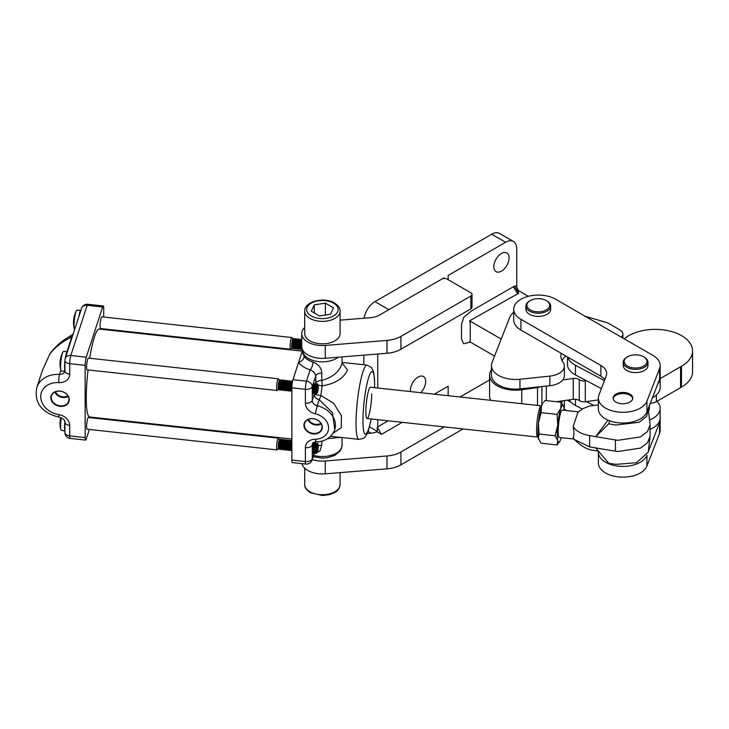 <?xml version="1.0" encoding="UTF-8"?>
<svg xmlns="http://www.w3.org/2000/svg" width="729" height="729" viewBox="0 0 729 729"><rect width="100%" height="100%" fill="white"/><g stroke="black" fill="none" stroke-linecap="round" stroke-linejoin="round"><path stroke-width="1.09" d="M410.491 391.591A10.817 6.242 -60 0 1 418.045 377.084A10.817 6.242 -60 0 1 423.458 376.547A10.817 6.242 -60 0 1 420.66 392.703M501.452 253.492A10.817 6.242 -60 0 1 506.855 252.954A10.817 6.242 -60 0 1 508.514 261.62A10.817 6.242 -60 0 1 501.452 271.142A10.817 6.242 -60 0 1 496.048 271.68A10.817 6.242 -60 0 1 494.39 263.014A10.817 6.242 -60 0 1 501.452 253.492M301.943 463.635A20.64 11.919 0 0 0 301.952 463.69A20.64 11.919 0 0 0 325.271 473.832L386.981 468.829A24.576 14.188 0 0 0 400.932 464.81L463.043 428.953M304.704 311.155L304.704 333.627A17.696 10.215 0 0 0 309.889 340.844A17.696 10.215 0 0 0 329.171 343.058A17.696 10.215 0 0 0 340.088 333.627L340.088 311.155A17.696 10.215 180 0 1 329.171 320.587A17.696 10.215 180 0 1 309.889 318.373A17.696 10.215 180 0 1 304.704 311.155C304.44 301.041 324.432 296.812 334.502 303.027C338.557 305.852 340.425 308.558 340.088 311.155M304.704 327.485A20.64 11.919 0 0 0 301.751 333.627A20.64 11.919 0 0 0 301.952 335.285A20.64 11.919 0 0 0 325.271 345.428L386.981 340.416A24.576 14.188 0 0 0 400.932 336.406L470.87 296.02A3.927 2.269 0 0 0 472.018 294.416A3.927 2.269 0 0 0 470.87 292.812L447.242 279.171A3.927 2.269 0 0 0 445.182 278.542A3.927 2.269 0 0 0 441.683 279.171L379.417 315.119A15.728 9.076 180 0 1 370.487 317.689L340.088 320.159M301.751 333.627L301.751 346.466A20.64 11.919 0 0 0 301.952 348.125A20.64 11.919 0 0 0 325.271 358.267L386.981 353.264A24.576 14.188 0 0 0 400.932 349.246L470.87 308.868L470.87 296.02M513.717 312.212A29.488 17.022 0 0 0 509.525 317.862L492.048 362.441A24.175 13.96 0 0 0 491.446 365.521A24.175 13.96 0 0 0 519.968 379.262L549.848 376.109A17.696 10.215 0 0 0 564.364 366.058A17.696 10.215 0 0 0 563.043 362.195A29.488 17.022 180 0 1 560.856 355.752A29.488 17.022 180 0 1 561.166 353.292M621.345 337.153A10.324 5.96 0 0 0 622.839 334.064A10.324 5.96 0 0 0 619.814 329.854L608.761 323.466A9.832 5.677 0 0 0 606.255 322.418L585.114 316.24M491.446 365.521L491.446 375.153A24.175 13.96 0 0 0 519.968 388.885L549.848 385.741A17.696 10.215 0 0 0 564.364 375.69L564.364 366.058M562.059 360.573A29.488 17.022 180 0 1 565.786 355.962M528.334 296.293L518.292 290.497M470.314 342.092L463.617 343.742L461.484 339.103L461.503 324.25L463.844 317.233L471.581 310.864L514.483 286.105L513.435 286.834L516.26 285.741L518.601 291.245L517.991 291.928M513.435 286.834L517.399 293.277L518.747 293.222L469.604 320.815L501.215 339.067M469.604 320.815L470.26 322.592L470.26 340.662L469.604 341.682L494.544 356.08M494.116 357.174A10.817 6.242 -60 0 1 494.417 356.007M516.743 286.88L516.743 248.671A15.728 9.076 120 0 0 513.489 241.472A15.728 9.076 120 0 0 505.625 242.256L448.144 275.434L448.144 279.69M377.74 354.012L377.74 388.028M377.74 419.667L377.74 426.839L388.183 420.806M434.293 394.189L448.144 386.188L448.144 395.692M460.026 396.986L489.587 379.918M445.182 278.542L443.97 277.849L441.683 279.171M443.97 277.849L443.97 278.524M364.063 318.209A15.728 9.076 -60 0 1 374.952 301.642L388.858 309.67M505.625 242.256L491.72 234.228L374.952 301.642M363.835 355.141L363.835 364.764M491.72 234.228A15.728 9.076 -60 0 1 499.584 233.453L513.489 241.472M472.018 294.416L472.018 307.255A3.927 2.269 180 0 1 470.87 308.868M319.43 315.949L330.51 314.235L333.49 307.829L325.371 303.146L314.281 304.859L311.31 311.265L319.43 315.949M314.281 312.978L314.281 304.859M325.371 315.028L325.371 303.146M402.217 422.337L381.422 434.347L377.248 427.121L377.74 426.839M377.248 427.121L377.248 431.933L381.422 434.347M377.248 431.732A15.728 9.076 180 0 1 370.487 433.254L367.115 433.527M312.231 459.562A20.64 11.919 0 0 0 325.271 460.992L386.981 455.989A24.576 14.188 0 0 0 400.932 451.971L444.326 426.912M449.064 395.792L448.144 395.264M561.23 402.362A17.696 10.215 0 0 0 562.752 400.813M563.964 408.358A17.696 10.215 0 0 0 564.364 406.19L564.364 400.595M629.892 394.097A9.832 5.677 0 0 0 619.185 392.867A9.832 5.677 0 0 0 613.116 398.107A9.832 5.677 0 0 0 615.996 402.116A9.832 5.677 0 0 0 626.703 403.347A9.832 5.677 0 0 0 632.772 398.107A9.832 5.677 0 0 0 629.892 394.097M627.851 366.268A11.4 6.579 0 0 0 643.807 365.994A11.4 6.579 0 0 0 643.652 356.773A11.4 6.579 0 0 0 643.333 356.599A11.4 6.579 0 0 0 627.532 356.773A11.4 6.579 0 0 0 627.851 366.268M643.999 356.982A12.384 7.153 180 0 1 644.345 357.174A12.384 7.153 180 0 1 647.981 362.231A12.384 7.153 180 0 1 640.554 368.783A12.384 7.153 180 0 1 627.186 367.48A12.384 7.153 180 0 1 623.204 362.231A12.384 7.153 180 0 1 626.831 357.174L627.532 356.773M623.204 362.231L623.204 365.448A12.384 7.153 0 0 0 627.186 370.697A12.384 7.153 0 0 0 640.554 372A12.384 7.153 0 0 0 647.981 365.448L647.981 362.231M546.695 300.804A12.384 7.153 180 0 1 547.042 301.004A12.384 7.153 180 0 1 550.668 306.052A12.384 7.153 180 0 1 543.251 312.604A12.384 7.153 180 0 1 529.883 311.301A12.384 7.153 180 0 1 525.901 306.052A12.384 7.153 180 0 1 529.527 301.004L530.229 300.603A11.4 6.579 0 0 0 530.548 310.089A11.4 6.579 0 0 0 546.504 309.816A11.4 6.579 0 0 0 546.349 300.603A11.4 6.579 0 0 0 546.03 300.421A11.4 6.579 0 0 0 530.229 300.603M525.901 306.052L525.901 309.269A12.384 7.153 0 0 0 529.883 314.518A12.384 7.153 0 0 0 543.251 315.821A12.384 7.153 0 0 0 550.668 309.269L550.668 306.052M555.662 299.236A24.576 14.188 0 0 0 528.88 296.156A24.576 14.188 0 0 0 513.717 309.269A24.576 14.188 0 0 0 520.916 319.302L600.887 365.475A19.656 11.354 180 0 1 606.646 373.494A19.656 11.354 180 0 1 606.191 375.918L598.937 395.082A24.576 14.188 0 0 0 598.372 398.107A24.576 14.188 0 0 0 620.242 412.213A24.576 14.188 0 0 0 646.924 401.205L659.572 368.537A24.576 14.188 0 0 0 660.164 365.448A24.576 14.188 0 0 0 652.965 355.415L555.662 299.236M513.717 309.269L513.717 320.022A24.576 14.188 0 0 0 520.916 330.055L600.887 376.228A19.656 11.354 180 0 1 604.833 379.499M598.372 398.107L598.372 408.86A24.576 14.188 0 0 0 620.242 422.966A24.576 14.188 0 0 0 646.924 411.958L659.572 379.29A24.576 14.188 0 0 0 660.164 376.2L660.164 365.448M598.436 451.178A24.576 14.188 0 0 0 598.372 452.199L598.372 462.951A24.576 14.188 0 0 0 620.242 477.058A24.576 14.188 0 0 0 646.924 466.05L659.572 433.391A24.576 14.188 0 0 0 660.164 430.292L660.164 419.539A24.576 14.188 0 0 0 660.128 418.738M564.036 409.042L566.679 410.564M567.317 400.175L571.071 402.353M598.372 452.199A24.576 14.188 0 0 0 620.242 466.305A24.576 14.188 0 0 0 646.924 455.297L646.924 466.05M648.446 451.351L659.572 422.629A24.576 14.188 0 0 0 660.164 419.539M604.423 380.584L575.482 365.311A24.576 14.188 180 0 1 567.8 357.128M567.481 356.937L567.481 364.464A24.576 14.188 0 0 0 575.482 374.943L601.389 388.612M586.444 401.588L593.351 405.233M649.885 419.84A24.576 14.188 0 0 0 660.164 408.304A24.576 14.188 0 0 0 656.984 401.324M648.664 410.782A13.76 7.946 0 0 0 649.357 408.304L649.357 405.679M660.164 408.304L660.164 417.927A24.576 14.188 180 0 1 650.068 429.39M582.298 409.033L575.482 405.442A24.576 14.188 180 0 1 569.039 399.939M652.419 397.779A24.576 14.188 0 0 0 660.164 387.436L660.164 377.804A24.576 14.188 180 0 1 657.795 383.882M660.128 377.002A24.576 14.188 180 0 1 660.164 377.804M538.184 436.926L538.166 436.944A15.728 2.378 -83.8 0 1 537.783 437.081A15.728 2.378 -83.8 0 1 536.717 426A15.728 2.378 -83.8 0 1 539.487 408.614A15.728 2.378 -83.8 0 1 541.191 405.816A15.728 2.378 -83.8 0 1 541.529 406.035L541.538 406.053M613.162 398.672A9.832 5.677 180 0 1 624.762 393.651A9.832 5.677 180 0 1 632.726 398.672M615.413 451.196L615.413 439.961L617.919 440.307L640.253 436.972L647.498 431.577L650.068 424.916L650.068 436.17L647.516 442.785L640.527 448.08L617.919 451.543L615.413 451.196L589.652 446.895L574.461 439.569L573.149 437.728C574.151 435.523 574.151 431.778 573.149 426.501L577.259 414.327C578.471 411.539 578.571 411.083 577.568 412.978M598.372 404.923L589.287 406.089L583.236 408.513L578.279 411.83L562.223 410.081A13.76 2.078 96.2 0 0 560.738 412.523A13.76 2.078 96.2 0 0 558.314 427.75A13.76 2.078 96.2 0 0 559.252 437.446L574.042 439.049M650.068 436.17L648.281 452.117L636.435 462.724L615.85 464.364L608.706 463.179L595.702 447.907M648.209 408.641L646.732 416.25L639.151 422.273L615.85 425.043L608.706 423.85L609.699 420.806M615.413 439.961L589.652 435.66C581.56 434.183 576.065 431.131 573.149 426.501M608.706 423.85L595.702 436.671L607.968 420.114M541.428 406.381A18.672 2.825 -83.8 0 1 542.622 403.675L541.428 406.381L541.073 412.641L538.43 423.148A18.672 2.825 -83.8 0 1 541.428 406.381M561.148 437.646A18.672 2.825 -83.8 0 1 560.729 439.049A18.672 2.825 -83.8 0 1 559.535 441.747L557.093 444.954L557.74 440.535L555.106 435.76L557.749 425.253L557.111 414.391L560.747 408.477L561.102 402.217L545.064 400.467L543.397 402.572M538.767 439.578A18.672 2.825 -83.8 0 1 538.731 439.478A18.672 2.825 -83.8 0 1 538.421 438.439L539.068 434.019L555.106 435.76M557.093 444.954L541.055 443.214L538.421 438.439A18.672 2.825 -83.8 0 1 538.43 423.148L539.068 434.019M557.111 414.391L541.073 412.641M561.102 402.217L563.426 405.944A18.672 2.825 -83.8 0 1 563.736 406.992A18.672 2.825 -83.8 0 1 564.128 410.29M559.535 441.747A18.672 2.825 -83.8 0 1 557.74 440.535A18.672 2.825 -83.8 0 1 557.749 425.253A18.672 2.825 -83.8 0 1 560.747 408.477A18.672 2.825 -83.8 0 1 563.426 405.944M50.857 397.733A9.349 7.5 -161.9 0 0 60.042 406.363A9.349 7.5 -161.9 0 0 69.228 399.738A9.349 7.5 -161.9 0 0 60.042 391.099A9.349 7.5 -161.9 0 0 50.857 397.733M51.276 397.569A8.994 7.217 -161.9 0 0 59.167 405.725A8.994 7.217 -161.9 0 0 68.745 401.032A8.994 7.217 -161.9 0 0 68.945 399.492A8.994 7.217 -161.9 0 0 61.418 391.418A8.994 7.217 -161.9 0 0 51.668 395.455A8.994 7.217 -161.9 0 0 51.276 397.569M54.866 392.056A8.548 6.862 -161.9 0 0 68.171 396.394M55.522 391.755A7.764 6.233 -161.9 0 0 67.806 395.774M303.929 425.271A9.349 7.5 -161.9 0 0 313.115 433.901A9.349 7.5 -161.9 0 0 322.3 427.267A9.349 7.5 -161.9 0 0 313.115 418.637A9.349 7.5 -161.9 0 0 303.929 425.271M304.339 425.107A8.994 7.217 -161.9 0 0 312.231 433.263A8.994 7.217 -161.9 0 0 321.808 428.57A8.994 7.217 -161.9 0 0 322.018 427.03A8.994 7.217 -161.9 0 0 314.491 418.947A8.994 7.217 -161.9 0 0 304.731 422.993A8.994 7.217 -161.9 0 0 304.339 425.107M307.93 419.594A8.548 6.862 -161.9 0 0 321.234 423.932M308.595 419.293A7.764 6.233 -161.9 0 0 320.878 423.303M541.191 405.816L370.46 387.236A15.728 2.378 96.2 0 0 367.434 395.519A15.728 2.378 96.2 0 0 365.849 411.794A15.728 2.378 96.2 0 0 367.061 418.51A15.728 2.378 96.2 0 0 370.086 410.236A15.728 2.378 96.2 0 0 371.672 393.952M64.817 371.343L61.327 370.915A9.769 1.476 -83.8 0 1 60.881 370.195A9.769 1.476 -83.8 0 1 60.726 363.288A9.769 1.476 -83.8 0 1 62.849 352.116A9.769 1.476 -83.8 0 1 63.086 351.724A9.769 1.476 -83.8 0 1 63.432 351.506L67.442 351.588A10.124 1.531 -83.8 0 0 65.473 357.62M72.408 336.379L71.761 337.026C62.776 341.19 55.468 346.867 49.836 354.048L42.382 370.496L36.842 387.454A25.551 20.503 18.1 0 1 59.568 374.396A5.896 4.729 18.1 0 0 64.808 371.38A5.896 4.729 18.1 0 0 64.835 371.289L64.881 371.043A10.124 1.531 -83.8 0 1 64.699 363.807A10.124 1.531 -83.8 0 1 64.899 361.648M64.881 371.043L64.89 370.997A10.124 1.531 -83.8 0 1 64.726 363.807A10.124 1.531 -83.8 0 1 64.899 361.83M65.428 357.748A10.124 1.531 -83.8 0 1 67.442 351.597M60.06 362.714A25.214 5.732 4.2 0 0 60.042 362.905A25.214 5.732 4.2 0 0 60.051 363.088A24.786 23.875 -142.6 0 1 60.188 361.119A25.214 5.732 -175.8 0 1 60.197 360.837A25.233 25.233 0 0 1 62.849 352.116M64.899 431.021L61.327 430.301A9.769 1.476 -83.8 0 1 60.881 429.581A9.769 1.476 -83.8 0 1 60.726 422.674A9.769 1.476 -83.8 0 1 61.272 417.799M60.653 417.535A25.233 25.233 0 0 0 60.197 420.223A25.214 5.732 -175.8 0 0 60.188 420.505A24.786 23.875 -142.6 0 0 60.097 421.49A24.786 23.875 -142.6 0 0 60.051 422.474A25.214 5.732 4.2 0 1 60.042 422.291A25.233 25.233 0 0 0 60.881 429.581M74.631 329.554A9.769 1.476 -83.8 0 1 74.349 328.925A9.769 1.476 -83.8 0 1 74.194 322.018A9.769 1.476 -83.8 0 1 76.317 310.846A9.769 1.476 -83.8 0 1 76.563 310.463A9.769 1.476 -83.8 0 1 76.91 310.235L80.919 310.317A10.124 1.531 -83.8 0 0 80.618 310.554A10.124 1.531 -83.8 0 0 78.905 316.486M73.538 321.443A25.214 5.732 4.2 0 0 73.511 321.635A25.214 5.732 4.2 0 0 73.52 321.817A24.786 23.875 -142.6 0 1 73.574 320.833A24.786 23.875 -142.6 0 1 73.665 319.849A25.214 5.732 -175.8 0 1 73.665 319.566A25.233 25.233 0 0 1 76.317 310.846M317.88 385.058A4.037 0.611 -83.8 0 1 318.154 385.076A4.037 0.611 -83.8 0 1 318.199 389.022A4.037 0.611 -83.8 0 1 317.306 392.904A4.037 0.611 -83.8 0 1 317.297 392.913A4.037 0.611 -83.8 0 1 316.905 389.815A4.037 0.611 -83.8 0 1 317.88 385.058M316.459 393.906A5.167 0.784 -83.8 0 1 316.441 393.924A5.167 0.784 -83.8 0 1 316.104 393.888A5.167 0.784 -83.8 0 1 316.04 388.839A5.167 0.784 -83.8 0 1 317.188 383.882A5.167 0.784 -83.8 0 1 317.197 383.864A5.167 0.784 -83.8 0 1 317.534 383.901L318.154 385.076M316.104 393.888L315.493 392.712A4.037 0.611 -83.8 0 1 315.438 388.767A4.037 0.611 -83.8 0 1 316.331 384.885A4.037 0.611 -83.8 0 1 316.34 384.876A4.037 0.611 -83.8 0 1 316.35 384.866L317.197 383.864M314.91 393.742A5.167 0.784 -83.8 0 1 314.901 393.751A5.167 0.784 -83.8 0 1 314.563 393.715A5.167 0.784 -83.8 0 1 314.5 388.675A5.167 0.784 -83.8 0 1 315.639 383.709A5.167 0.784 -83.8 0 1 315.648 383.7A5.167 0.784 -83.8 0 1 315.985 383.736L316.495 384.693M314.563 393.715L313.944 392.548A4.037 0.611 -83.8 0 1 313.889 388.603A4.037 0.611 -83.8 0 1 314.791 384.721A4.037 0.611 -83.8 0 1 314.8 384.712A4.037 0.611 -83.8 0 1 314.8 384.702M314.946 384.529L314.445 383.572A5.167 0.784 96.2 0 0 314.099 383.545A5.167 0.784 96.2 0 0 312.85 389.623A5.167 0.784 96.2 0 0 313.352 393.587A5.167 0.784 96.2 0 0 313.361 393.569M280.054 389.058L279.353 389.887A5.167 0.784 -83.8 0 1 279.353 389.887A5.167 0.784 -83.8 0 1 279.016 389.851L278.396 388.675A4.037 0.611 -83.8 0 1 278.35 384.73A4.037 0.611 -83.8 0 1 279.243 380.848A4.037 0.611 -83.8 0 1 279.253 380.839A4.037 0.611 -83.8 0 1 279.262 380.83M279.016 389.851A5.167 0.784 -83.8 0 1 278.952 384.803A5.167 0.784 -83.8 0 1 280.091 379.845A5.167 0.784 -83.8 0 1 280.109 379.836A5.167 0.784 -83.8 0 1 280.446 379.873L280.947 380.83M278.505 388.894L277.248 390.38A5.896 0.893 -83.8 0 1 277.248 390.38A5.896 0.893 -83.8 0 1 277.038 390.498A5.896 0.893 -83.8 0 1 276.665 385.887A5.896 0.893 -83.8 0 1 278.095 378.907A5.896 0.893 -83.8 0 1 278.314 378.77A5.896 0.893 -83.8 0 1 278.496 378.934L279.407 380.656M281.604 389.231L280.902 390.051A5.167 0.784 -83.8 0 1 280.902 390.051A5.167 0.784 -83.8 0 1 280.565 390.015L279.945 388.849A4.037 0.611 -83.8 0 1 279.89 384.903A4.037 0.611 -83.8 0 1 280.783 381.021A4.037 0.611 -83.8 0 1 280.793 381.012A4.037 0.611 -83.8 0 1 280.802 381.003L281.649 380A5.167 0.784 -83.8 0 1 281.986 380.037L282.497 380.994M280.565 390.015A5.167 0.784 -83.8 0 1 280.492 384.976A5.167 0.784 -83.8 0 1 281.64 380.009A5.167 0.784 -83.8 0 1 281.649 380M282.451 390.206A5.167 0.784 -83.8 0 1 282.442 390.225A5.167 0.784 -83.8 0 1 282.105 390.188L281.485 389.013A4.037 0.611 -83.8 0 1 281.44 385.067A4.037 0.611 -83.8 0 1 282.333 381.185A4.037 0.611 -83.8 0 1 282.342 381.176A4.037 0.611 -83.8 0 1 282.351 381.167L283.198 380.164A5.167 0.784 -83.8 0 1 283.535 380.201L284.037 381.167M282.105 390.188A5.167 0.784 -83.8 0 1 282.041 385.14A5.167 0.784 -83.8 0 1 283.189 380.183A5.167 0.784 -83.8 0 1 283.198 380.164M284.693 389.559L283.991 390.389A5.167 0.784 -83.8 0 1 283.991 390.389A5.167 0.784 -83.8 0 1 283.654 390.352L283.034 389.186A4.037 0.611 -83.8 0 1 282.98 385.24A4.037 0.611 -83.8 0 1 283.882 381.358A4.037 0.611 -83.8 0 1 283.891 381.349A4.037 0.611 -83.8 0 1 283.891 381.34L284.738 380.338A5.167 0.784 -83.8 0 1 284.738 380.338A5.167 0.784 -83.8 0 1 285.085 380.374L285.586 381.331M286.233 389.733L285.54 390.562A5.167 0.784 -83.8 0 1 285.54 390.562A5.167 0.784 -83.8 0 1 285.194 390.525L284.583 389.35A4.037 0.611 -83.8 0 1 284.529 385.404A4.037 0.611 -83.8 0 1 285.422 381.522A4.037 0.611 -83.8 0 1 285.431 381.513A4.037 0.611 -83.8 0 1 285.44 381.504L286.287 380.502A5.167 0.784 -83.8 0 1 286.625 380.538L287.135 381.504M285.194 390.525A5.167 0.784 -83.8 0 1 285.13 385.477A5.167 0.784 -83.8 0 1 286.278 380.52A5.167 0.784 -83.8 0 1 286.287 380.502M287.089 390.717A5.167 0.784 -83.8 0 1 287.08 390.726A5.167 0.784 -83.8 0 1 286.743 390.689L286.123 389.523A4.037 0.611 -83.8 0 1 286.078 385.577A4.037 0.611 -83.8 0 1 286.971 381.695A4.037 0.611 -83.8 0 1 286.98 381.686A4.037 0.611 -83.8 0 1 286.989 381.677L287.837 380.675A5.167 0.784 -83.8 0 1 287.837 380.675A5.167 0.784 -83.8 0 1 288.174 380.711L288.675 381.668M289.331 390.07L288.629 390.899A5.167 0.784 -83.8 0 1 288.629 390.899A5.167 0.784 -83.8 0 1 288.292 390.862L287.673 389.687A4.037 0.611 -83.8 0 1 287.618 385.741A4.037 0.611 -83.8 0 1 288.511 381.859A4.037 0.611 -83.8 0 1 288.52 381.85A4.037 0.611 -83.8 0 1 288.529 381.841M288.292 390.862A5.167 0.784 -83.8 0 1 288.219 385.814A5.167 0.784 -83.8 0 1 289.367 380.857A5.167 0.784 -83.8 0 1 289.377 380.839A5.167 0.784 -83.8 0 1 289.714 380.875L290.224 381.841M290.871 390.234L290.169 391.063A5.167 0.784 -83.8 0 1 290.169 391.063A5.167 0.784 -83.8 0 1 289.832 391.026L289.213 389.86A4.037 0.611 -83.8 0 1 289.167 385.905A4.037 0.611 -83.8 0 1 290.06 382.032A4.037 0.611 -83.8 0 1 290.069 382.014A4.037 0.611 -83.8 0 1 290.078 382.005M289.832 391.026A5.167 0.784 -83.8 0 1 289.768 385.978A5.167 0.784 -83.8 0 1 290.917 381.021A5.167 0.784 -83.8 0 1 290.926 381.012A5.167 0.784 -83.8 0 1 291.263 381.048L291.764 382.005M291.728 391.218A5.167 0.784 -83.8 0 1 291.718 391.227A5.167 0.784 -83.8 0 1 291.381 391.191L290.762 390.024A4.037 0.611 -83.8 0 1 290.707 386.078A4.037 0.611 -83.8 0 1 291.609 382.196A4.037 0.611 -83.8 0 1 291.618 382.187A4.037 0.611 -83.8 0 1 291.618 382.178L292.466 381.176A5.167 0.784 -83.8 0 1 292.466 381.176A5.167 0.784 -83.8 0 1 292.593 381.085M316.905 449.228A4.037 0.611 -83.8 0 1 318.154 444.462A4.037 0.611 -83.8 0 1 318.281 447.506A4.037 0.611 -83.8 0 1 317.297 452.299A4.037 0.611 -83.8 0 1 316.905 449.228M317.297 452.299L316.441 453.31A5.167 0.784 -83.8 0 1 316.104 453.274A5.167 0.784 -83.8 0 1 315.939 449.383A5.167 0.784 -83.8 0 1 317.197 443.259A5.167 0.784 -83.8 0 1 317.534 443.296L318.154 444.462M316.104 453.274L315.493 452.108A4.037 0.611 -83.8 0 1 315.356 449.055A4.037 0.611 -83.8 0 1 316.34 444.262L317.197 443.259M315.602 452.317L314.901 453.146A5.167 0.784 -83.8 0 1 314.563 453.11A5.167 0.784 -83.8 0 1 314.39 449.21A5.167 0.784 -83.8 0 1 315.648 443.086A5.167 0.784 -83.8 0 1 315.985 443.123L316.495 444.089M314.563 453.11L313.944 451.934A4.037 0.611 -83.8 0 1 313.807 448.891A4.037 0.611 -83.8 0 1 314.8 444.098L315.648 443.086M314.946 443.915L314.445 442.959A5.167 0.784 96.2 0 0 312.85 449.046A5.167 0.784 96.2 0 0 313.352 452.973L314.053 452.144M280.054 448.444L279.353 449.274A5.167 0.784 -83.8 0 1 279.016 449.237L278.396 448.071A4.037 0.611 -83.8 0 1 278.268 445.027A4.037 0.611 -83.8 0 1 279.253 440.234L280.109 439.223A5.167 0.784 -83.8 0 1 280.446 439.259L280.947 440.216M279.016 449.237A5.167 0.784 -83.8 0 1 278.843 445.346A5.167 0.784 -83.8 0 1 280.109 439.223M278.505 448.28L277.248 449.766A5.896 0.893 -83.8 0 1 277.248 449.766A5.896 0.893 -83.8 0 1 277.038 449.884A5.896 0.893 -83.8 0 1 276.665 445.282A5.896 0.893 -83.8 0 1 278.095 438.293A5.896 0.893 -83.8 0 1 278.314 438.165A5.896 0.893 -83.8 0 1 278.496 438.32L279.407 440.052M281.604 448.617L280.902 449.447A5.167 0.784 -83.8 0 1 280.565 449.41L279.945 448.235A4.037 0.611 -83.8 0 1 279.808 445.191A4.037 0.611 -83.8 0 1 280.793 440.398L281.649 439.387A5.167 0.784 -83.8 0 1 281.986 439.423L282.497 440.389M280.565 449.41A5.167 0.784 -83.8 0 1 280.392 445.51A5.167 0.784 -83.8 0 1 281.649 439.387M283.144 448.782L282.442 449.611A5.167 0.784 -83.8 0 1 282.105 449.574L281.485 448.408A4.037 0.611 -83.8 0 1 281.358 445.355A4.037 0.611 -83.8 0 1 282.342 440.571L283.198 439.56A5.167 0.784 -83.8 0 1 283.535 439.596L284.037 440.553M282.105 449.574A5.167 0.784 -83.8 0 1 281.941 445.683A5.167 0.784 -83.8 0 1 283.198 439.56M284.693 448.955L283.991 449.784A5.167 0.784 -83.8 0 1 283.654 449.738L283.034 448.572A4.037 0.611 -83.8 0 1 282.898 445.528A4.037 0.611 -83.8 0 1 283.891 440.735L284.738 439.724A5.167 0.784 -83.8 0 1 285.085 439.76L285.586 440.717M283.654 449.738A5.167 0.784 -83.8 0 1 283.481 445.847A5.167 0.784 -83.8 0 1 284.738 439.724M286.233 449.119L285.54 449.948A5.167 0.784 -83.8 0 1 285.194 449.911L284.583 448.745A4.037 0.611 -83.8 0 1 284.447 445.692A4.037 0.611 -83.8 0 1 285.431 440.899L286.287 439.897A5.167 0.784 -83.8 0 1 286.625 439.933L287.135 440.89M285.194 449.911A5.167 0.784 -83.8 0 1 285.03 446.02A5.167 0.784 -83.8 0 1 286.287 439.897M287.782 449.292L287.08 450.112A5.167 0.784 -83.8 0 1 286.743 450.075L286.123 448.909A4.037 0.611 -83.8 0 1 285.996 445.866A4.037 0.611 -83.8 0 1 286.98 441.072L287.837 440.061A5.167 0.784 -83.8 0 1 288.174 440.097L288.675 441.054M286.743 450.075A5.167 0.784 -83.8 0 1 286.57 446.184A5.167 0.784 -83.8 0 1 287.837 440.061M289.331 449.456L288.629 450.285A5.167 0.784 -83.8 0 1 288.292 450.249L287.673 449.073A4.037 0.611 -83.8 0 1 287.536 446.03A4.037 0.611 -83.8 0 1 288.52 441.236L289.377 440.234A5.167 0.784 -83.8 0 1 289.714 440.27L290.224 441.227M288.292 450.249A5.167 0.784 -83.8 0 1 288.119 446.358A5.167 0.784 -83.8 0 1 289.377 440.234M290.871 449.629L290.169 450.449A5.167 0.784 -83.8 0 1 289.832 450.413L289.213 449.246A4.037 0.611 -83.8 0 1 289.085 446.203A4.037 0.611 -83.8 0 1 290.069 441.409L290.926 440.398A5.167 0.784 -83.8 0 1 291.263 440.434L291.764 441.391M289.832 450.413A5.167 0.784 -83.8 0 1 289.668 446.522A5.167 0.784 -83.8 0 1 290.926 440.398M291.864 450.449L291.718 450.622A5.167 0.784 -83.8 0 1 291.381 450.586L290.762 449.41A4.037 0.611 -83.8 0 1 290.625 446.367A4.037 0.611 -83.8 0 1 291.618 441.574L291.864 441.282M291.381 450.586A5.167 0.784 -83.8 0 1 291.208 446.695A5.167 0.784 -83.8 0 1 291.864 442.211M293.523 347.788L292.821 348.617A5.167 0.784 -83.8 0 1 292.484 348.58L291.864 347.414A4.037 0.611 -83.8 0 1 291.737 344.37A4.037 0.611 -83.8 0 1 292.721 339.577L293.577 338.566A5.167 0.784 -83.8 0 1 293.915 338.602L294.425 339.559M292.484 348.58A5.167 0.784 -83.8 0 1 292.32 344.689A5.167 0.784 -83.8 0 1 293.577 338.566M291.983 347.624L290.716 349.109A5.896 0.893 -83.8 0 1 290.716 349.109A5.896 0.893 -83.8 0 1 290.516 349.227A5.896 0.893 -83.8 0 1 290.142 344.626A5.896 0.893 -83.8 0 1 291.564 337.636A5.896 0.893 -83.8 0 1 291.791 337.509A5.896 0.893 -83.8 0 1 291.964 337.673L292.876 339.395M295.072 347.961L294.37 348.79A5.167 0.784 -83.8 0 1 294.033 348.754L293.413 347.578A4.037 0.611 -83.8 0 1 293.286 344.535A4.037 0.611 -83.8 0 1 294.27 339.741L295.117 338.73A5.167 0.784 -83.8 0 1 295.464 338.766L295.965 339.732M294.033 348.754A5.167 0.784 -83.8 0 1 293.86 344.853A5.167 0.784 -83.8 0 1 295.117 338.73M296.612 348.125L295.919 348.954A5.167 0.784 -83.8 0 1 295.573 348.918L294.963 347.751A4.037 0.611 -83.8 0 1 294.826 344.699A4.037 0.611 -83.8 0 1 295.81 339.914L296.667 338.903A5.167 0.784 -83.8 0 1 297.004 338.939L297.514 339.896M295.573 348.918A5.167 0.784 -83.8 0 1 295.409 345.027A5.167 0.784 -83.8 0 1 296.667 338.903M298.161 348.298L297.459 349.127A5.167 0.784 -83.8 0 1 297.122 349.091L296.503 347.915A4.037 0.611 -83.8 0 1 296.375 344.872A4.037 0.611 -83.8 0 1 297.359 340.079L298.216 339.067A5.167 0.784 -83.8 0 1 298.553 339.103L299.054 340.069M297.122 349.091A5.167 0.784 -83.8 0 1 296.949 345.191A5.167 0.784 -83.8 0 1 298.216 339.067M299.71 348.462L299.008 349.291A5.167 0.784 -83.8 0 1 298.671 349.255L298.052 348.088A4.037 0.611 -83.8 0 1 297.915 345.036A4.037 0.611 -83.8 0 1 298.899 340.243L299.756 339.24A5.167 0.784 -83.8 0 1 300.093 339.277L300.603 340.233M298.671 349.255A5.167 0.784 -83.8 0 1 298.498 345.364A5.167 0.784 -83.8 0 1 299.756 339.24M301.25 348.635L300.548 349.455A5.167 0.784 -83.8 0 1 300.211 349.419L299.592 348.252A4.037 0.611 -83.8 0 1 299.464 345.209A4.037 0.611 -83.8 0 1 300.448 340.416L301.305 339.404A5.167 0.784 -83.8 0 1 301.642 339.441L301.751 339.659M300.211 349.419A5.167 0.784 -83.8 0 1 300.047 345.528A5.167 0.784 -83.8 0 1 301.305 339.404M302.353 349.319L302.098 349.628A5.167 0.784 -83.8 0 1 301.76 349.592L301.141 348.426A4.037 0.611 -83.8 0 1 301.004 345.373A4.037 0.611 -83.8 0 1 301.751 341.054M301.76 349.592A5.167 0.784 -83.8 0 1 301.587 345.701A5.167 0.784 -83.8 0 1 301.751 344.015M340.425 437.364L327.521 438.685M314.126 453.784L319.831 451.151L321.771 445.291L321.771 441.1M338.22 357.219A19.656 11.354 180 0 1 316.258 361.256A19.656 11.354 180 0 1 302.735 350.476L302.735 353.018L304.111 356.253A19.656 11.354 -0 0 0 312.987 362.049C318.673 364.354 321.598 368.027 321.771 373.057L321.771 380.502C332.233 377.394 338.885 372.1 341.719 364.618L342.029 363.206M342.092 362.914L347.514 370.068C343.514 378.469 335.085 383.736 322.218 385.86A37.352 5.65 96.2 0 0 320.888 395.501L333.6 403.21L341.454 415.758L341.208 427.65L333.044 433.272M277.038 390.498L87.07 369.831A5.896 0.893 -83.8 0 1 86.696 365.22A5.896 0.893 -83.8 0 1 88.346 358.103L278.314 378.77M277.038 449.884L87.07 429.217A5.896 0.893 -83.8 0 1 86.751 423.941A5.896 0.893 -83.8 0 1 88.127 417.626A5.896 0.893 -83.8 0 1 88.346 417.489L278.314 438.165M290.516 349.227L100.538 328.56A5.896 0.893 -83.8 0 1 100.219 323.284A5.896 0.893 -83.8 0 1 101.595 316.969A5.896 0.893 -83.8 0 1 101.814 316.833L291.791 337.509M302.271 351.15L99.226 329.052A44.232 6.689 96.2 0 0 94.442 336.907A44.232 6.689 96.2 0 0 89.676 358.249M88.063 369.94A44.232 6.689 96.2 0 0 89.658 416.997L291.864 439.004M291.864 387.846L291.864 460.072L305.387 461.548L305.387 447.67A11.792 9.468 -161.9 0 1 315.32 439.223A15.728 12.621 -161.9 0 0 328.569 427.95A15.728 12.621 -161.9 0 0 315.32 413.799A11.792 9.468 -161.9 0 1 305.387 403.192L305.387 389.313L291.864 387.846A5.896 0.893 -83.8 0 1 292.958 379.681L302.663 349.956M312.896 443.041L312.276 444.954L312.276 458.833A5.896 3.408 -0 0 1 305.387 461.548A5.896 0.893 96.2 0 0 305.843 464.063L292.32 462.587A5.896 0.893 -83.8 0 1 291.864 460.072M292.958 379.681L306.481 381.158L310.162 369.858C313.306 371.17 315.183 373.157 315.785 375.827L312.276 386.598L312.276 400.476L314.245 394.435A5.896 4.729 -161.9 0 0 319.211 399.747L317.243 405.78A21.624 17.35 18.1 0 1 334.766 429.636L332.415 412.578L319.211 399.747A5.896 0.939 106.9 0 0 320.888 395.501L314.245 394.435A43.248 6.543 -83.8 0 1 314.372 393.359M315.73 383.627A43.248 6.543 -83.8 0 1 315.785 383.281A5.896 1.85 -170.9 0 0 316.823 384.301M318.054 384.894A5.896 1.85 -170.9 0 0 322.218 385.86A5.896 0.529 -94.1 0 0 321.771 380.502A5.896 3.408 180 0 0 315.785 383.281L315.785 375.827A5.896 3.408 180 0 1 321.771 373.057M304.111 356.253A5.896 4.483 145.7 0 1 298.626 362.313A25.551 14.753 180 0 0 310.162 369.858A5.896 2.305 107.5 0 0 312.987 362.049M291.381 391.191A5.167 0.784 -83.8 0 1 291.318 386.151A5.167 0.784 -83.8 0 1 292.457 381.194M286.743 390.689A5.167 0.784 -83.8 0 1 286.679 385.641A5.167 0.784 -83.8 0 1 287.818 380.684M283.654 390.352A5.167 0.784 -83.8 0 1 283.59 385.313A5.167 0.784 -83.8 0 1 284.729 380.347M93.321 417.398L93.121 418.009M89.375 429.472L86.25 439.049A5.896 0.893 96.2 0 1 85.612 440.097A5.896 0.893 96.2 0 1 85.156 437.582L85.156 365.357L69.702 363.671L69.702 374.15A5.896 3.408 180 0 1 64.899 370.806L64.899 360.326A5.896 3.408 180 0 0 69.702 363.671A5.896 0.893 -83.8 0 1 70.795 355.506L86.25 357.192L102.634 307L87.179 305.323L70.795 355.506A5.896 4.729 -161.9 0 0 65.191 358.495A5.896 5.896 0 0 0 64.899 360.326M87.817 304.275A5.896 5.896 0 0 0 81.575 308.303A5.896 4.729 -161.9 0 1 87.179 305.323A5.896 0.893 -83.8 0 1 87.817 304.275L103.272 305.952A5.896 0.893 96.2 0 1 103.728 308.467L103.728 317.042M103.728 328.907L103.728 329.544M103.272 305.952A5.896 0.893 96.2 0 0 102.634 307M86.25 357.192A5.896 0.893 96.2 0 0 85.156 365.357M67.013 351.578L71.761 337.026A5.896 3.116 -119.7 0 0 69.2 336.752L73.173 334.028M69.2 336.752C62.147 340.643 55.769 346.211 50.091 353.437L49.836 354.048M78.942 316.359A10.124 1.531 -83.8 0 1 80.91 310.335M64.899 430.411A10.124 1.531 -83.8 0 1 64.854 421.635M64.899 430.474A10.124 1.531 -83.8 0 1 64.845 421.572M692.55 350.922L692.55 371.79A37.352 21.56 0 0 1 681.478 387.108A37.352 21.56 0 0 1 680.567 387.637L680.567 366.769A37.352 21.56 0 0 0 681.478 366.24A37.352 21.56 0 0 0 692.55 350.922A37.352 21.56 0 0 0 669.313 330.957A37.352 21.56 0 0 0 628.516 335.832A37.352 21.56 0 0 0 624.188 338.794M680.567 387.637L656.364 401.679A9.832 5.677 0 0 1 650.304 403.228M556.418 401.706L573.249 399.346A5.896 3.408 180 0 1 579.273 400.549A5.896 3.408 0 0 0 585.287 401.752L598.372 399.92M540.125 386.762A5.896 3.408 180 0 1 537.528 387.564L521.764 389.769A26.044 15.036 180 0 1 489.587 375.153L489.587 396.02A26.044 15.036 0 0 0 490.672 400.321M489.587 375.153A26.044 15.036 180 0 1 491.446 369.567M586.444 380.729L585.287 380.884A5.896 3.408 180 0 1 579.273 379.681A5.896 3.408 0 0 0 573.249 378.479L562.752 379.955M680.567 366.769L660.164 378.606M656.364 395.018L656.364 401.679M681.478 387.108L681.478 366.24M311.274 315.967A15.728 9.076 0 0 0 333.517 315.967A15.728 9.076 0 0 0 333.517 303.127A15.728 9.076 0 0 0 311.274 303.127A15.728 9.076 0 0 0 311.274 315.967M325.271 345.428L325.271 358.267M309.889 491.729A17.696 10.215 0 0 0 329.171 493.943A17.696 10.215 0 0 0 340.088 484.503C339.368 488.676 337.527 491.373 334.556 492.594L329.918 494.535L322.464 495.547L310.29 492.631C306.271 489.87 304.403 487.163 304.704 484.503A17.696 10.215 0 0 0 309.889 491.729M519.968 388.885L519.968 379.262M549.848 385.741L549.848 376.109M369.43 426.857L377.248 431.377M386.981 340.416L386.981 353.264M400.932 336.406L400.932 349.246M325.271 473.832L325.271 460.992M386.981 468.829L386.981 455.989M400.932 464.81L400.932 451.971M520.916 319.302L520.916 330.055M600.887 365.475L600.887 376.228M646.924 401.205L646.924 411.958M659.572 368.537L659.572 379.29M659.572 433.391L659.572 422.629M575.482 365.311L575.482 374.943M575.482 405.442L575.482 399.292M589.652 446.895L589.652 435.66M313.616 455.333A19.656 11.354 -0 0 0 341.719 447.278A19.656 11.354 -0 0 0 342.056 445.182L342.056 437.537M374.56 387.682A31.456 4.757 96.2 0 0 368.765 377.194A31.456 4.757 96.2 0 0 362.933 420.715A31.456 4.757 96.2 0 0 368.765 428.552A31.456 4.757 96.2 0 0 371.152 418.956M371.243 418.965L368.573 429.755C367.307 433.527 366.04 435.988 364.764 437.136C364.992 437.874 363.051 438.621 358.923 439.377A37.352 5.65 -83.8 0 1 356.381 413.051A37.352 5.65 -83.8 0 1 362.969 371.744A37.352 5.65 -83.8 0 1 367.006 365.111L342.056 362.395M305.843 464.063A5.896 5.896 0 0 0 312.085 460.026A5.896 4.729 18.1 0 0 312.276 458.833L314.299 452.618M315.785 442.986L315.785 441.81M305.387 447.67A5.896 3.408 -0 0 0 312.276 444.954A5.896 4.729 18.1 0 1 312.459 443.751C312.258 442.868 313.598 442.202 316.477 441.774C321.689 442.02 331.057 439.35 334.766 429.636M318.336 445.847A5.896 3.408 180 0 1 321.771 445.291M315.32 439.223A5.896 1.367 89.4 0 0 316.477 441.774M315.32 413.799L317.243 405.78A5.896 4.729 18.1 0 1 312.276 400.476A5.896 3.408 -0 0 1 305.387 403.192M305.387 389.313A5.896 3.408 -0 0 0 312.276 386.598A5.896 4.729 18.1 0 0 306.481 381.158A5.896 0.893 96.2 0 0 305.387 389.313M64.899 432.552A5.896 5.896 0 0 0 70.157 438.421A5.896 0.893 -83.8 0 1 69.702 435.896A5.896 3.408 -0 0 1 64.899 432.552L64.899 422.073A5.896 3.408 -0 0 0 69.702 425.417L69.702 435.896L85.156 437.582M69.702 425.417A11.792 9.468 -161.9 0 0 58.839 414.628A19.656 15.774 -161.9 0 1 40.724 396.631A19.656 15.774 -161.9 0 1 58.839 382.588A11.792 9.468 -161.9 0 0 69.702 374.15M58.839 382.588A5.896 1.103 -86.8 0 1 59.568 374.396L60.908 370.286M64.899 422.073C64.972 420.095 63.004 418.437 58.994 417.097A5.896 0.674 -80.9 0 1 58.839 414.628M541.929 386.58L541.929 405.023M537.528 387.564L537.528 405.415M546.322 386.115L546.322 400.604M573.249 378.479L573.249 399.346M579.273 379.681L579.273 400.549M585.287 380.884L585.287 401.752M521.764 389.769L521.764 403.702M340.088 472.629L340.088 484.503M304.704 468.173L304.704 484.503M622.839 338.019L622.839 334.064M514.483 286.105L518.747 293.186M371.179 433.19L368.017 431.358M643.652 356.773L644.345 357.174M546.349 300.603L547.042 301.004M598.746 451.233L593.597 450.34C587.538 449.829 581.159 446.239 574.461 439.569L574.461 439.569M650.068 424.898L648.291 408.996M367.061 418.51L537.783 437.081M60.042 362.905A25.233 25.233 0 0 0 60.881 370.195M314.8 384.712L315.648 383.7M279.253 380.839L280.109 379.836M288.52 381.85L289.377 380.839M290.069 382.014L290.926 381.012M342.056 445.182L341.591 448.08L340.161 450.887L334.957 455.297L327.603 457.748L322.573 458.195L313.16 456.728M358.923 439.377L330.592 436.288M342.056 356.909L342.056 362.732M312.085 460.026L314.427 452.855M374.642 387.691L374.56 379.335L373.631 372.091L371.535 367.589L367.006 365.111M287.782 389.897L287.08 390.726M283.144 389.395L282.442 390.225M314.053 392.758L313.352 393.587M315.602 392.922L314.901 393.751M317.297 392.913L316.441 393.924M81.575 308.303L65.191 358.495M70.157 438.421L85.612 440.097M64.808 371.38L64.899 370.806M36.842 387.454C33.242 406.026 46.173 414.099 58.994 417.097M73.511 321.635A25.233 25.233 0 0 0 74.349 328.925"/></g></svg>
